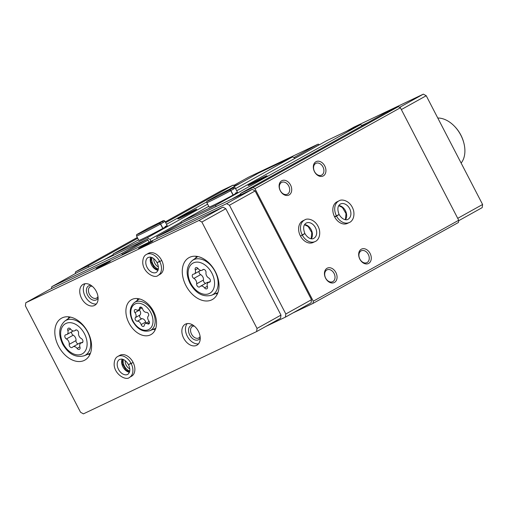 <?xml version="1.0" encoding="UTF-8"?>
<svg xmlns="http://www.w3.org/2000/svg" width="508" height="508" viewBox="0 0 508 508"><rect width="100%" height="100%" fill="white"/><g stroke="black" fill="none" stroke-linecap="round" stroke-linejoin="round"><path stroke-width="0.76" d="M458.66 220.726L482.194 207.626L482.6 204.489L426.225 95.726L423.361 94.139L353.924 127.133A1.067 0.724 -119.1 0 0 353.892 127.146A1.067 0.724 -119.1 0 0 353.866 127.159M319.138 144.888L319.119 144.844A1.067 0.724 -119.1 0 0 317.976 144.208L248.533 177.203L233.674 185.471M292.983 312.922L312.991 303.416L458.432 222.479L458.724 220.256L313.284 301.2L254.959 188.684L252.94 187.56L240.659 193.396L240.798 194.805L252.254 189.357L255.118 190.951L311.493 299.707L311.087 302.851L285.42 317.132L285.826 313.995L229.451 205.232L226.587 203.644L157.143 236.633A1.067 0.724 -119.1 0 0 157.118 236.652A1.067 0.724 -119.1 0 0 156.985 237.89L157.22 238.354M265.887 326.409L285.42 317.132M240.798 194.805L182.81 222.352A1.067 0.724 -119.1 0 0 182.785 222.364A1.067 0.724 -119.1 0 0 182.759 222.383M216.325 206.432L215.24 205.473L181.299 221.596L181.077 223.317M150.997 241.313L150.012 239.408L147.149 237.82L113.208 253.949L113.354 255.353L88.881 266.979L87.795 266.021L75.514 271.856L75.286 273.609M149.117 242.202L148.012 240.068A1.067 0.724 -119.1 0 0 146.863 239.433L113.354 255.353M295.091 158.274L292.595 156.883L258.655 173.006L229.978 188.963M362.121 125.8L360.686 124.53L326.746 140.659L236.696 190.767M234.671 186.353L233.236 185.083L220.955 190.919L165.271 221.907M458.724 220.256L400.399 107.747L398.38 106.623L386.099 112.459L240.659 193.396M370.103 253.448A7.995 5.867 -115.4 0 1 365.589 263.881A7.995 5.867 -115.4 0 1 359.22 251.593A7.995 5.867 -115.4 0 1 370.103 253.448M324.758 165.97A7.995 5.867 -115.4 0 1 320.243 176.397A7.995 5.867 -115.4 0 1 313.874 164.109A7.995 5.867 -115.4 0 1 324.758 165.97M335.883 272.491A7.995 5.867 -115.4 0 1 331.368 282.924A7.995 5.867 -115.4 0 1 324.999 270.637A7.995 5.867 -115.4 0 1 335.883 272.491M290.538 185.014A7.995 5.867 -115.4 0 1 286.017 195.44A7.995 5.867 -115.4 0 1 279.654 183.153A7.995 5.867 -115.4 0 1 290.538 185.014M334.664 216.98L336.544 216.091A11.989 8.801 64.6 0 0 349.32 222.504L347.44 223.393A11.989 8.801 -115.4 0 1 334.347 216.344A11.989 8.801 -115.4 0 1 337.153 201.733L339.033 200.844A11.989 8.801 64.6 0 0 336.41 215.824L338.69 214.694M300.444 236.023L302.324 235.134A11.989 8.801 64.6 0 0 315.1 241.548L313.22 242.443A11.989 8.801 -115.4 0 1 300.126 235.388A11.989 8.801 -115.4 0 1 302.933 220.777L304.806 219.888A11.989 8.801 64.6 0 0 302.19 234.874L304.47 233.744M400.399 107.747L254.959 188.684M398.38 106.623L252.94 187.56M360.686 124.53L215.24 205.473M264.376 176.835A10.655 0.343 -27.4 0 0 253.797 182.22A10.655 0.343 -27.4 0 0 248.082 185.553A10.655 0.343 -27.4 0 0 257.689 180.95A10.655 0.343 -27.4 0 0 266.998 175.749A10.655 0.343 -27.4 0 0 264.376 176.835M233.185 194.989L230.886 190.557A15.989 0.514 -27.4 0 0 235.204 187.896C234.677 187.046 233.756 187.027 232.442 187.833L218.726 194.634L207.328 200.997C206.864 201.041 206.699 201.581 206.82 202.609L209.118 207.048A15.989 0.514 -27.4 0 0 223.545 200.146A15.989 0.514 -27.4 0 0 237.503 192.329A15.989 0.514 -27.4 0 0 235.375 193.142M208.744 206.324L181.299 221.596M181.242 222.028L150.012 239.408M292.595 156.883L235.579 188.614M207.626 204.165L147.149 237.82M194.119 210.217A10.655 0.343 -27.4 0 0 183.54 215.602A10.655 0.343 -27.4 0 0 177.819 218.935A10.655 0.343 -27.4 0 0 187.433 214.325A10.655 0.343 -27.4 0 0 196.736 209.131A10.655 0.343 -27.4 0 0 194.119 210.217M162.922 228.371L160.623 223.939A15.989 0.514 -27.4 0 0 164.948 221.278C164.421 220.428 163.493 220.409 162.179 221.215L148.469 228.009L137.065 234.372C136.608 234.423 136.436 234.963 136.557 235.991L138.855 240.424A15.989 0.514 -27.4 0 0 153.289 233.521A15.989 0.514 -27.4 0 0 167.246 225.711A15.989 0.514 -27.4 0 0 165.113 226.517M206.705 201.917L166.51 224.288M138.557 239.839L113.208 253.949M233.236 185.083L165.671 222.682M137.725 238.239L87.795 266.021M137.319 237.458L75.514 271.856M312.991 303.416L313.284 301.2M88.881 266.979L77.419 272.421L51.759 286.709L51.511 288.576M368.002 122.53L361.766 125.489M401.345 109.569L426.225 95.726M457.727 218.332L482.6 204.489M399.656 107.334L423.361 94.139M240.551 183.083L234.321 186.042M311.493 299.707L285.826 313.995M255.118 190.951L229.451 205.232M252.254 189.357L226.587 203.644M122.58 254.806L122.345 254.349A1.067 0.724 -119.1 0 0 121.196 253.714L51.759 286.709M288.722 185.947A6.553 4.807 -115.4 0 1 287.331 194.208A6.553 4.807 -115.4 0 1 280.175 190.354A6.553 4.807 -115.4 0 1 281.705 182.372A6.553 4.807 -115.4 0 1 288.722 185.947M334.074 273.431A6.553 4.807 -115.4 0 1 332.676 281.686A6.553 4.807 -115.4 0 1 325.52 277.838A6.553 4.807 -115.4 0 1 327.05 269.856A6.553 4.807 -115.4 0 1 334.074 273.431M322.948 166.903A6.553 4.807 -115.4 0 1 321.551 175.158A6.553 4.807 -115.4 0 1 314.395 171.31A6.553 4.807 -115.4 0 1 315.925 163.328A6.553 4.807 -115.4 0 1 322.948 166.903M368.294 254.387A6.553 4.807 -115.4 0 1 366.897 262.642A6.553 4.807 -115.4 0 1 359.74 258.788A6.553 4.807 -115.4 0 1 361.277 250.812A6.553 4.807 -115.4 0 1 368.294 254.387M136.195 309.759A2.121 1.435 -119.1 0 0 134.893 309.645A2.121 1.435 -119.1 0 0 134.957 312.63A3.708 2.515 -119.1 0 1 135.452 317.557A2.121 1.435 -119.1 0 0 135.401 319.862A2.121 1.435 -119.1 0 0 137.344 321.215A3.708 2.515 -119.1 0 1 141.148 324.574A2.121 1.435 -119.1 0 0 143.701 326.371A2.121 1.435 -119.1 0 0 144.285 325.361A3.708 2.515 -119.1 0 1 145.307 323.596A3.708 2.515 -119.1 0 1 147.593 323.793A2.121 1.435 -119.1 0 0 148.895 323.901A2.121 1.435 -119.1 0 0 148.831 320.923A3.708 2.515 -119.1 0 1 148.336 315.995A2.121 1.435 -119.1 0 0 148.387 313.69A2.121 1.435 -119.1 0 0 146.444 312.337A3.708 2.515 -119.1 0 1 142.64 308.978A2.121 1.435 -119.1 0 0 140.087 307.175A2.121 1.435 -119.1 0 0 139.503 308.185A3.708 2.515 -119.1 0 1 138.481 309.956A3.708 2.515 -119.1 0 1 136.195 309.759M78.556 333.197A2.388 1.619 -119.1 0 0 77.673 330.67A2.388 1.619 -119.1 0 0 75.59 330.054A2.388 1.619 -119.1 0 0 75.279 330.308A4.172 2.832 -119.1 0 1 74.74 330.752A4.172 2.832 -119.1 0 1 70.663 329.146A2.388 1.619 -119.1 0 0 68.332 328.225A2.388 1.619 -119.1 0 0 67.818 330.498A4.172 2.832 -119.1 0 1 66.91 334.474A4.172 2.832 -119.1 0 1 65.989 334.721A2.388 1.619 -119.1 0 0 65.462 334.867A2.388 1.619 -119.1 0 0 64.865 336.861A2.388 1.619 -119.1 0 0 66.415 338.963A4.172 2.832 -119.1 0 1 69.209 344.354A2.388 1.619 -119.1 0 0 70.085 346.875A2.388 1.619 -119.1 0 0 72.168 347.497A2.388 1.619 -119.1 0 0 72.479 347.243A4.172 2.832 -119.1 0 1 73.019 346.793A4.172 2.832 -119.1 0 1 77.095 348.405A2.388 1.619 -119.1 0 0 79.426 349.32A2.388 1.619 -119.1 0 0 79.947 347.053A4.172 2.832 -119.1 0 1 80.848 343.078A4.172 2.832 -119.1 0 1 81.769 342.824A2.388 1.619 -119.1 0 0 82.296 342.684A2.388 1.619 -119.1 0 0 82.893 340.69A2.388 1.619 -119.1 0 0 81.343 338.582A4.172 2.832 -119.1 0 1 78.556 333.197M206 272.65A2.388 1.619 -119.1 0 0 205.118 270.123A2.388 1.619 -119.1 0 0 203.041 269.5A2.388 1.619 -119.1 0 0 202.73 269.754A4.172 2.832 -119.1 0 1 202.184 270.205A4.172 2.832 -119.1 0 1 198.114 268.592A2.388 1.619 -119.1 0 0 195.783 267.678A2.388 1.619 -119.1 0 0 195.262 269.945A4.172 2.832 -119.1 0 1 194.361 273.92A4.172 2.832 -119.1 0 1 193.44 274.174A2.388 1.619 -119.1 0 0 192.907 274.314A2.388 1.619 -119.1 0 0 192.316 276.314A2.388 1.619 -119.1 0 0 193.865 278.416A4.172 2.832 -119.1 0 1 196.653 283.801A2.388 1.619 -119.1 0 0 197.536 286.328A2.388 1.619 -119.1 0 0 199.619 286.944A2.388 1.619 -119.1 0 0 199.923 286.69A4.172 2.832 -119.1 0 1 200.469 286.245A4.172 2.832 -119.1 0 1 204.546 287.852A2.388 1.619 -119.1 0 0 206.877 288.773A2.388 1.619 -119.1 0 0 207.391 286.499A4.172 2.832 -119.1 0 1 208.293 282.524A4.172 2.832 -119.1 0 1 209.22 282.277A2.388 1.619 -119.1 0 0 209.747 282.13A2.388 1.619 -119.1 0 0 210.344 280.137A2.388 1.619 -119.1 0 0 208.794 278.035A4.172 2.832 -119.1 0 1 206 272.65M257.016 328.435L201.867 222.034L199.009 220.447L25.806 302.736L25.4 305.88L80.55 412.274L83.414 413.861L256.61 331.578L257.016 328.435L280.975 315.106L225.825 208.705L201.867 222.034M225.825 208.705L222.961 207.118L199.009 220.447M98.241 267.348L96.056 268.7L103.264 265.246L110.242 261.347L98.241 267.348M140.722 247.161L138.538 248.52L145.745 245.066L152.724 241.167L140.722 247.161M222.961 207.118L49.765 289.408L25.806 302.736M280.975 315.106L280.562 318.243L256.61 331.578M128.956 322.98A19.983 13.551 -119.1 0 0 150.927 334.62A19.983 13.551 -119.1 0 0 153.054 310.566A19.983 13.551 -119.1 0 0 131.489 299.695A19.983 13.551 -119.1 0 0 128.956 322.98M58.49 346.145A23.978 16.262 -119.1 0 0 84.855 360.108A23.978 16.262 -119.1 0 0 87.408 331.248A23.978 16.262 -119.1 0 0 61.532 318.199A23.978 16.262 -119.1 0 0 58.49 346.145M185.941 285.591A23.978 16.262 -119.1 0 0 212.306 299.561A23.978 16.262 -119.1 0 0 214.852 270.694A23.978 16.262 -119.1 0 0 188.982 257.651A23.978 16.262 -119.1 0 0 185.941 285.591M129.553 377.355L131.521 376.263A11.989 8.134 -119.1 0 0 132.791 361.829A11.989 8.134 -119.1 0 0 119.856 355.308L117.888 356.4C115.481 357.562 114.23 360.255 114.141 364.477C114.427 374.65 126.302 381.025 129.553 377.355A11.989 8.134 -119.1 0 0 131.14 363.518L128.962 364.42L131.007 363.252A11.989 8.134 -119.1 0 0 117.888 356.4M183.693 338.226A11.989 8.134 -119.1 0 0 196.875 345.211A11.989 8.134 -119.1 0 0 198.152 330.778A11.989 8.134 -119.1 0 0 185.217 324.256A11.989 8.134 -119.1 0 0 183.693 338.226M81.566 298.342A11.989 8.134 -119.1 0 0 94.748 305.327A11.989 8.134 -119.1 0 0 96.025 290.9A11.989 8.134 -119.1 0 0 83.09 284.372A11.989 8.134 -119.1 0 0 81.566 298.342M158.14 275.374L160.109 274.276A11.989 8.134 -119.1 0 0 161.385 259.848A11.989 8.134 -119.1 0 0 148.45 253.321L146.482 254.419C144.075 255.575 142.824 258.267 142.735 262.496C143.021 272.663 154.889 279.038 158.14 275.374A11.989 8.134 -119.1 0 0 159.734 261.531L157.55 262.433L159.595 261.271A11.989 8.134 -119.1 0 0 146.482 254.419M437.782 118.027A26.645 18.072 60.9 0 1 454.05 125.832A26.645 18.072 60.9 0 1 460.813 135.153A26.645 18.072 60.9 0 1 464.039 143.777A26.645 18.072 60.9 0 1 461.131 163.062M454.05 125.832L454.425 126.213A25.311 17.164 60.9 0 1 460.851 135.064A25.311 17.164 60.9 0 1 463.912 143.256L464.039 143.777M153.81 258.68A6.553 4.445 -119.1 0 0 154.781 263.195A6.553 4.445 -119.1 0 0 158.382 266.897M151.981 257.556A7.995 5.423 -119.1 0 0 152.971 264.128A7.995 5.423 -119.1 0 0 158.369 269.043M92.221 286.239A6.553 4.445 -119.1 0 0 90.253 286.614A6.553 4.445 -119.1 0 0 89.421 294.246A6.553 4.445 -119.1 0 0 96.628 298.063A6.553 4.445 -119.1 0 0 97.981 296.589M91.142 285.42A7.995 5.423 -119.1 0 0 87.611 295.18A7.995 5.423 -119.1 0 0 98.101 297.936M85.077 283.712A11.989 8.134 -119.1 0 0 85.16 296.342A11.989 8.134 -119.1 0 0 96.361 303.987M194.342 326.117A6.553 4.445 -119.1 0 0 192.38 326.492A6.553 4.445 -119.1 0 0 191.548 334.124A6.553 4.445 -119.1 0 0 198.749 337.941A6.553 4.445 -119.1 0 0 200.108 336.467M193.262 325.304A7.995 5.423 -119.1 0 0 189.738 335.058A7.995 5.423 -119.1 0 0 200.228 337.814M187.204 323.596A11.989 8.134 -119.1 0 0 187.287 336.226A11.989 8.134 -119.1 0 0 198.482 343.865M125.216 360.667A6.553 4.445 -119.1 0 0 126.194 365.176A6.553 4.445 -119.1 0 0 129.788 368.878M123.387 359.543A7.995 5.423 -119.1 0 0 124.377 366.109A7.995 5.423 -119.1 0 0 129.781 371.024M215.525 293.624A23.978 16.262 -119.1 0 0 217.367 293.954M196.412 256.305A23.978 16.262 -119.1 0 0 195.726 258.045M88.081 354.171A23.978 16.262 -119.1 0 0 89.916 354.501M68.967 316.859A23.978 16.262 -119.1 0 0 68.275 318.592M208.756 282.27A4.172 2.832 -119.1 0 0 207.251 282.467L200.469 286.245M199.123 271.272A2.388 1.619 -119.1 0 0 200.647 274.637A4.172 2.832 -119.1 0 1 203.441 280.022A2.388 1.619 -119.1 0 0 205.74 283.312M81.312 342.817A4.172 2.832 -119.1 0 0 79.807 343.021L73.019 346.793M71.672 331.826A2.388 1.619 -119.1 0 0 73.196 335.191A4.172 2.832 -119.1 0 1 75.99 340.576A2.388 1.619 -119.1 0 0 78.289 343.865M153.105 329.368A19.983 13.551 -119.1 0 0 155.2 329.819M137.827 298.59A19.983 13.551 -119.1 0 0 137.096 300.609M139.135 309.594A2.121 1.435 -119.1 0 0 139.471 310.115A3.708 2.515 -119.1 0 1 139.967 315.043A2.121 1.435 -119.1 0 0 139.916 317.348A2.121 1.435 -119.1 0 0 141.865 318.7A3.708 2.515 -119.1 0 1 145.663 322.059A2.121 1.435 -119.1 0 0 146.196 323.101M161.696 260.439L159.734 261.531M157.042 262.661C155.023 259.232 152.724 257.365 150.152 257.061L148.165 257.442A8.528 5.785 -119.1 0 0 147.257 267.703A8.528 5.785 -119.1 0 0 156.458 272.345C158.845 270.123 159.055 266.922 157.086 262.744L157.55 262.433M157.531 262.388L159.595 261.271M133.109 362.42L131.14 363.518M128.454 364.642C126.428 361.213 124.136 359.346 121.558 359.042L119.577 359.429A8.528 5.785 -119.1 0 0 118.669 369.691A8.528 5.785 -119.1 0 0 127.864 374.326C130.258 372.11 130.467 368.91 128.492 364.725L128.962 364.42M128.937 364.369L131.007 363.252M162.789 228.448L160.49 224.015L159.271 223.342C151.721 227.609 136.258 235.217 137.439 234.366L137.439 234.366M162.935 222.32L163.112 221.056L159.353 223.298L160.623 223.939M233.045 195.066L230.746 190.633L229.533 189.96C221.983 194.234 206.521 201.835 207.696 200.99L207.702 200.99M233.197 188.938L233.375 187.681L229.616 189.916L230.886 190.557M304.883 233.547C302.876 228.238 303.346 224.733 306.299 223.018A8.528 6.261 64.6 0 1 315.608 228.029A8.528 6.261 64.6 0 1 313.614 238.417C312.934 239.122 308.724 239.77 304.927 233.623L302.19 234.874M304.489 233.788L302.324 235.134M334.531 216.719L336.41 215.824M334.537 216.726L339.147 214.579C342.944 220.726 347.155 220.072 347.834 219.373A8.528 6.261 64.6 0 0 349.828 208.985A8.528 6.261 64.6 0 0 340.519 203.968C337.566 205.683 337.096 209.194 339.109 214.503M338.715 214.744L336.544 216.091M240.76 194.412L235.699 197.225M240.729 194.1L231.673 199.136M113.309 254.959L108.248 257.778M113.278 254.648L104.223 259.69M346.354 131.343L353.924 127.133M295.04 158.242L319.119 144.844M293.897 157.607L317.976 144.208M182.81 222.352L157.143 236.633M148.012 240.068L122.345 254.349M146.863 239.433L121.196 253.714M133.001 320.999A14.503 9.836 -119.1 0 0 152.114 325.806A14.503 9.836 -119.1 0 0 140.564 303.517A14.503 9.836 -119.1 0 0 133.001 320.999M63.29 343.808A17.266 11.709 -119.1 0 0 86.049 349.529A17.266 11.709 -119.1 0 0 72.295 322.993A17.266 11.709 -119.1 0 0 63.29 343.808M190.741 283.254A17.266 11.709 -119.1 0 0 213.5 288.976A17.266 11.709 -119.1 0 0 199.746 262.439A17.266 11.709 -119.1 0 0 190.741 283.254M211.595 295.237A19.92 13.506 -119.1 0 0 214.694 270.783A19.92 13.506 -119.1 0 0 192.284 260.534C186.271 266.148 185.541 273.812 190.087 283.528C195.885 293.497 203.054 297.396 211.595 295.237L217.9 292.646M84.144 355.784A19.92 13.506 -119.1 0 0 87.249 331.337A19.92 13.506 -119.1 0 0 64.834 321.088C58.82 326.695 58.09 334.359 62.636 344.081C68.434 354.044 75.603 357.95 84.144 355.784L90.456 353.2M210.147 281.762L209.22 282.277M207.334 286.302L204.546 287.852M203.441 280.022L196.653 283.801M200.647 274.637L193.865 278.416M197.987 268.434L195.262 269.945M203.422 269.373L202.73 269.754M82.696 342.309L81.769 342.824M79.883 346.856L77.095 348.405M75.99 340.576L69.209 344.354M73.196 335.191L66.415 338.963M70.536 328.987L67.818 330.498M75.971 329.921L75.279 330.308M149.86 330.702A16.097 10.916 -119.1 0 0 152.368 310.947A16.097 10.916 -119.1 0 0 134.258 302.666C129.496 307.073 128.943 313.245 132.607 321.164C137.363 329.26 143.116 332.435 149.86 330.702L155.791 328.27M141.249 307.213L139.503 308.185M149.492 322.732L147.593 323.793M145.663 322.059L141.148 324.574M141.865 318.7L137.344 321.215M139.967 315.043L135.452 317.557M139.471 310.115L134.957 312.63M150.73 257.15A8.528 5.785 -119.1 0 0 151.708 265.233A8.528 5.785 -119.1 0 0 158.064 270.32M122.142 359.131A8.528 5.785 -119.1 0 0 123.114 367.214A8.528 5.785 -119.1 0 0 129.47 372.3M136.557 235.991A15.989 0.514 -27.4 0 0 145.237 232.023A15.989 0.514 -27.4 0 0 160.49 224.015M206.82 202.609A15.989 0.514 -27.4 0 0 215.494 198.641A15.989 0.514 -27.4 0 0 230.746 190.633M311.29 238.76A8.528 6.261 64.6 0 0 311.36 230.048A8.528 6.261 64.6 0 0 304.565 224.6M345.516 219.716A8.528 6.261 64.6 0 0 345.58 211.004A8.528 6.261 64.6 0 0 338.785 205.556M346.342 131.35L353.892 127.146M182.785 222.364L157.118 236.652M192.284 260.534L197.809 256.534M64.834 321.088L70.358 317.087M210.318 281.4L208.293 282.524M200.685 270.402L194.361 273.92M203.702 269.361L202.184 270.205M82.874 341.947L80.848 343.078M73.235 330.956L66.91 334.474M76.257 329.914L74.74 330.752M134.258 302.666L139.452 298.907M142.113 307.937L138.481 309.956M149.168 321.443L145.307 323.596M150.939 257.194L150.895 261.62L154.369 267.843L158.134 270.116M122.345 359.175L122.307 363.601L125.781 369.824L129.54 372.104M167.246 225.711L164.948 221.278M237.503 192.329L235.204 187.896M311.163 238.747L311.791 232.651L308.146 226.511L304.495 224.707M315.1 241.548C317.106 240.951 320.808 237.223 319.411 229.838C316.681 219.672 307.594 217.703 304.806 219.888M345.389 219.704L346.012 213.608L342.367 207.467L338.715 205.664M349.32 222.504C351.326 221.907 355.029 218.173 353.632 210.795C350.907 200.628 341.814 198.66 339.033 200.844"/></g></svg>
